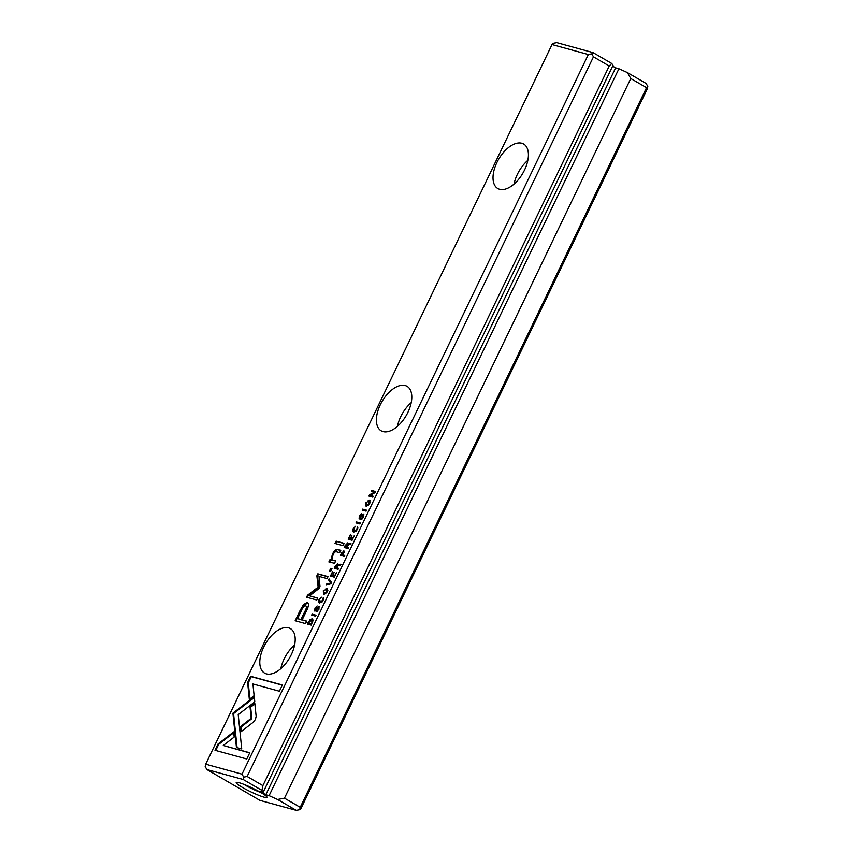 <?xml version="1.0" encoding="UTF-8"?>
<svg xmlns="http://www.w3.org/2000/svg" width="853" height="853" viewBox="0 0 853 853"><rect width="100%" height="100%" fill="white"/><g stroke="black" fill="none" stroke-linecap="round" stroke-linejoin="round"><path stroke-width="1.28" d="M331.668 582.652L329.077 578.91L328.576 579.944L330.825 582.972L326.592 584.06L326.081 585.137L331.156 583.697L331.668 582.652M254.333 696.645L232.922 713.183L236.452 747.495L241.74 748.955L238.222 714.643L254.791 701.838L254.333 696.645M233.445 718.343L234.095 718.716L233.573 713.577L238.339 709.877M233.573 713.577L232.922 713.183M237.699 709.504L238.35 709.888L254.407 697.466M215.009 750.288L246.762 758.999L249.769 752.762L223.273 745.49L234.191 737.056L233.669 731.917L218.037 743.997L215.009 750.288M255.431 719.463L256.145 716.339L254.78 703.107L250.014 706.796L251.198 718.279L240.589 726.521L241.111 731.661L253.33 722.171L255.431 719.463M320.803 602.389L319.512 599.616L321.421 597.196L319.139 599.414C318.212 601.418 318.382 602.623 319.683 603.039L323.095 600.597L323.244 597.676L322.647 600.48L319.768 601.845L321.933 602.325M341.626 552.84L340.422 555.335L344.292 556.401L344.761 555.442L343.055 554.972L343.812 550.793L342.021 553.075M316.005 615.184L312.134 614.117L311.676 615.066L315.546 616.133L316.005 615.184M352.065 540.258L354.24 535.737L352.065 539.181L350.743 538.819L351.894 535.343L350.284 538.691L349.101 538.371L350.327 534.746L348.195 539.203L352.065 540.258M323.298 590.766L323.735 594.594L327.296 591.865L327.285 588.218L323.682 590.99M345.412 544.96L344.196 547.487L348.067 548.554L348.536 547.605L346.787 547.125L347.363 545.92L350.508 543.489L347.853 544.427L347.566 542.86L345.849 545.216M360.222 518.272L359.571 517.899L359.71 516.118L361.437 513.794L359.326 515.916L359.113 518.923L362.983 515.073L362.813 516.993L360.787 519.466L363.293 517.089L363.41 514.06L359.497 517.867L360.339 518.283M247.626 682.507L249.343 699.353L254.109 695.664L252.925 683.967L279.379 691.229L282.386 684.991L250.633 676.28L247.626 682.507L248.276 682.89L251.272 676.653L250.633 676.28M552.019 44.569L205.69 764.181L242.007 774.151L588.335 54.539L552.019 44.569L553.277 43.311L556.71 42.65L593.038 52.619L611.74 63.485L609.223 66.012L262.895 785.624L261.914 790.368L263.193 792.224L259.898 791.317L265.795 794.74L615.621 67.867L618.915 68.762L269.09 795.646L265.795 794.74M263.694 647.075A25.729 13.979 120.2 0 1 290.425 628.618A25.729 13.979 120.2 0 1 289.583 657.887A25.729 13.979 120.2 0 1 264.569 673.102A25.729 13.979 120.2 0 1 263.694 647.075M380.299 404.78A25.729 13.979 120.2 0 1 407.041 386.324A25.729 13.979 120.2 0 1 406.188 415.592A25.729 13.979 120.2 0 1 381.174 430.808A25.729 13.979 120.2 0 1 380.299 404.78M496.915 162.486A25.729 13.979 120.2 0 1 523.646 144.029A25.729 13.979 120.2 0 1 522.804 173.298A25.729 13.979 120.2 0 1 497.789 188.513A25.729 13.979 120.2 0 1 496.915 162.486M299.979 610.705L295.149 620.739L305.534 623.586L306.728 621.112L302.154 619.854L305.843 612.198C308.871 606.302 309.276 603.114 307.048 602.623L303.497 604.521L299.979 610.705L300.629 611.079L304.148 604.894L307.912 603.071M360.361 523.017L356.49 521.951L356.032 522.91L359.902 523.977L360.361 523.017M308.317 622.05L307.347 624.065L311.217 625.121L313.126 620.088L312.123 618.82L309.874 619.609L308.69 622.274M320.003 586.608L319.011 576.372L327.094 578.59L328.042 576.617L317.828 573.813L316.879 575.786L318.137 587.131L307.528 595.234L306.568 597.217L316.783 600.022L317.732 598.049L309.628 595.831L319.118 588.453L320.003 586.608M354.923 531.494L353.622 528.721L355.541 526.312L353.259 528.519C352.321 530.523 352.502 531.739 353.803 532.144L357.215 529.713L357.364 526.791L356.767 529.585L353.878 530.961L356.053 531.44M335.432 565.71L334.216 568.237L338.087 569.292L338.545 568.343L336.796 567.863L338.47 565.315L340.038 565.251L340.528 564.228L337.873 565.166L337.585 563.609L335.869 565.955M365.745 502.577L366.182 506.405L369.744 503.675L369.722 500.029L366.118 502.801M366.545 510.179L362.664 509.124L362.205 510.073L366.076 511.139L366.545 510.179M334.312 577.15L336.487 572.63L334.301 576.074L332.99 575.711L334.141 572.235L332.531 575.583L331.348 575.263L332.574 571.638L330.431 576.084L334.312 577.15M372.814 497.15L373.241 496.265L369.957 495.358L374.957 492.703L375.523 491.52L371.641 490.464L371.226 491.328L374.382 492.192L369.594 494.719L368.944 496.083L372.814 497.15M343.045 545.653L344.154 543.34L336.135 541.133L335.016 543.446L343.045 545.653M315.866 610.428L315.226 610.055L315.354 608.285L317.145 605.961L314.97 608.072L314.768 611.079L318.627 607.229L318.468 609.159L316.484 611.644L318.937 609.255L319.054 606.216L315.141 610.023L315.983 610.449M330.676 571.35L331.977 568.642L330.761 568.311L329.461 571.009L330.676 571.35M333.256 560.442L332.606 560.069C331.476 559.589 331.593 557.883 332.947 554.94C334.131 552.456 335.325 551.401 336.53 551.795L339.675 552.659L340.784 550.334L337.479 549.428C335.879 548.98 334.205 550.569 332.467 554.183L331.028 559.739L329.983 559.621L328.874 561.935L334.557 563.279L335.698 560.911L332.382 559.973L335.613 561.093M300.213 807.311L646.542 87.699L630.783 78.54L284.465 798.152L300.213 807.311L299.723 809.689L300.981 808.431L647.31 88.819L647.8 86.441L646.542 87.699M609.223 66.012L593.464 56.852L247.135 776.465L262.895 785.624M261.914 790.368L243.212 779.503L206.884 769.534L259.962 800.381L296.29 810.35L277.588 799.474L284.465 798.152M269.09 795.646L277.588 799.474M260.741 792.458A17.06 2.037 25.7 0 1 266.957 797.065A17.06 2.037 25.7 0 1 250.707 791.776A17.06 2.037 25.7 0 1 236.43 782.372A17.06 2.037 25.7 0 1 260.741 792.458M630.783 78.54L627.413 72.601L618.915 68.762M627.413 72.601L646.116 83.466L647.8 86.441M263.193 792.224L613.019 65.34L611.74 63.485M612.635 66.129L615.621 67.867M280.818 668.667A25.729 13.979 120.2 0 1 284.145 658.953A25.729 13.979 120.2 0 1 294.616 644.932M397.434 426.372A25.729 13.979 120.2 0 1 400.75 416.659A25.729 13.979 120.2 0 1 411.231 402.637M514.039 184.077A25.729 13.979 120.2 0 1 517.355 174.364A25.729 13.979 120.2 0 1 527.836 160.343M260.773 792.469A14.085 1.685 25.7 0 1 243.873 784.344M206.884 769.534L205.2 766.559L205.69 764.181M242.007 774.151L243.702 777.126L247.135 776.465M593.464 56.852L591.779 53.878L588.335 54.539M593.038 52.619L591.779 53.878M296.29 810.35L299.723 809.689M243.702 777.126L243.212 779.503M249.908 698.916L248.276 682.89M251.272 676.653L282.3 685.162M361.683 519.328L362.248 518.816M361.928 518.816L361.277 518.443M362.834 515.052L363.836 514.412M359.38 518.933L359.412 517.782M295.884 620.931L300.629 611.079M302.154 619.854L306.643 621.293M297.548 618.596L301.61 619.907L305.139 612.561C307.261 608.658 307.634 606.547 306.27 606.216L305.619 605.843C304.297 605.417 302.783 607.219 301.088 611.249L297.548 618.596L300.96 619.534L304.489 612.187C306.611 608.285 306.984 606.174 305.619 605.843M301.61 619.907L300.96 619.534M356.757 523.113L357.14 522.335L360.275 523.198M357.14 522.335L356.49 521.951M346.947 543.883L347.949 543.212M344.932 547.69L345.358 546.794M346.787 547.125L348.45 547.775M348.504 544.811L351.159 543.873M347.32 544.022L347.885 544.321L347.128 543.905L345.145 546.666L346.307 546.986L347.128 543.905M347.011 547.253L345.145 546.666M346.958 547.37L346.307 546.986M308.082 624.257L308.509 623.383M309.874 619.609L312.774 619.193M312.294 620.195L313.062 620.931M311.601 624.343L308.232 623.223L311.217 624.044L311.953 622.509L311.644 619.822L308.232 623.223M312.614 620.334L311.644 619.822M307.304 597.42L308.168 595.607L318.787 587.514L317.529 576.17L318.478 574.197L327.957 576.799M318.478 574.197L317.828 573.813M317.529 576.17L316.879 575.786M318.787 587.514L318.137 587.131M308.168 595.607L307.528 595.234M309.628 595.831L317.647 598.22M357.706 528.433L357.834 527.549M353.728 532.123L353.387 530.385M325.324 589.135L327.563 588.442M323.692 594.584L323.362 592.814M327.008 589.466L327.872 590.265M325.921 593.88L323.841 593.421L326.848 591.758L326.368 589.092L323.724 590.894L323.841 593.421M350.743 538.819L352.438 539.48M349.101 538.371L350.988 538.957M350.935 539.064L350.284 538.691M348.92 539.395L349.346 538.51M312.411 615.269L312.784 614.491L315.919 615.354M312.784 614.491L312.134 614.117M336.956 564.622L337.969 563.961M334.952 568.439L335.378 567.533M336.796 567.863L338.47 568.514M338.524 565.55L341.179 564.611M337.34 564.761L337.905 565.059L337.148 564.643L335.165 567.416L336.327 567.725L337.148 564.643M337.031 567.991L335.165 567.416M336.978 568.109L336.327 567.725M343.141 551.784L344.249 551.134M341.157 555.538L341.584 554.653M343.055 554.972L344.676 555.623M343.556 551.934L344.207 552.317M343.279 555.111L341.328 554.503L342.575 554.845L343.332 551.816L341.328 554.503M344.111 552.243L343.332 551.816M343.226 555.228L342.575 554.845M323.586 599.328L323.714 598.443M319.608 603.018L319.267 601.269M241.676 731.224L241.239 726.895L251.838 718.652L250.665 707.169L254.866 703.917M250.665 707.169L250.014 706.796M251.838 718.652L251.198 718.279M241.239 726.895L240.589 726.521M215.745 750.491L218.688 744.37L218.037 743.997M223.273 745.49L249.684 752.932M218.688 744.37L233.743 732.727M237.081 747.665L234.095 718.716M331.39 583.228L329.226 580.317L329.567 579.613M329.226 580.317L328.576 579.944M331.359 583.281L330.825 582.972M327.04 584.859L331.305 583.388M327.243 584.444L326.592 584.06M367.771 500.946L370.01 500.253M366.129 506.394L365.809 504.613M369.456 501.276L370.319 502.076M368.357 505.69L366.289 505.221L369.296 503.569L368.805 500.892L366.161 502.705L366.289 505.221M362.941 510.275L363.314 509.497L366.459 510.361M363.314 509.497L362.664 509.124M332.99 575.711L334.685 576.372M331.348 575.263L333.235 575.85M333.182 575.956L332.531 575.583M331.167 576.287L331.593 575.402M369.957 495.358L373.156 496.435M371.961 491.531L372.292 490.838L375.437 491.701M372.292 490.838L371.641 490.464M375.021 492.565L374.382 492.192M370.17 495.241L375.011 492.586M370.245 495.103L369.594 494.719M369.669 496.286L370.085 495.433M335.751 543.649L336.786 541.506L344.068 543.51M336.786 541.506L336.135 541.133M317.327 611.494L317.892 610.972M317.572 610.983L316.921 610.599M318.478 607.219L319.48 606.568M315.024 611.089L315.056 609.948M330.196 571.211L331.892 568.823M331.412 568.684L330.761 568.311M329.663 562.031L330.633 559.995L331.678 560.122L333.118 554.557C334.856 550.942 336.53 549.364 338.129 549.812L340.699 550.516M331.678 560.122L331.028 559.739M330.633 559.995L329.983 559.621M304.148 604.894L303.497 604.521M305.139 612.561L304.489 612.187M349.581 543.937L348.93 543.564M339.59 564.686L338.95 564.302M338.129 549.812L337.479 549.428M333.118 554.557L332.467 554.183M326.731 589.242L327.381 589.615M369.178 501.042L369.829 501.425"/></g></svg>
